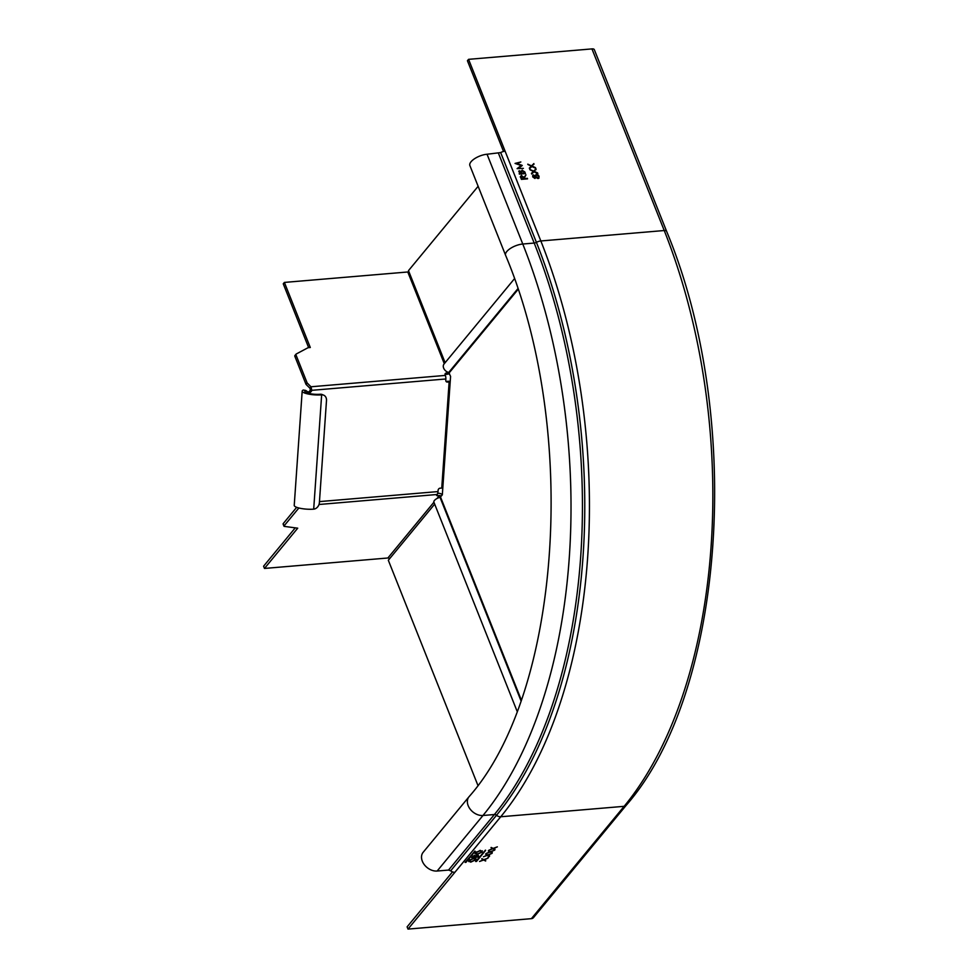 <?xml version="1.0" encoding="UTF-8"?>
<svg xmlns="http://www.w3.org/2000/svg" width="978" height="978" viewBox="0 0 978 978"><rect width="100%" height="100%" fill="white"/><g stroke="black" fill="none" stroke-linecap="round" stroke-linejoin="round"><path stroke-width="1.47" d="M283.339 524.135L284.219 526.372L297.715 528.181L264.476 568.438L387.875 557.998A2.103 1.54 39.5 0 1 389.647 558.658M284.072 525.895L298.424 508.523L298.131 507.79M299.158 508.059L298.424 508.523M442.802 488.034L439.99 488.193A2.103 1.699 -67.2 0 0 438.095 490.381L438.01 491.579A4.731 2.579 85.2 0 1 437.032 494.501L436.824 494.758A2.103 0.856 -21.7 0 0 436.628 495.394A2.103 0.856 -21.7 0 0 437.667 495.712L437.129 494.379M439.415 495.565L437.667 495.712M264.476 568.438L263.583 566.213L294.916 528.267M436.995 498.499L439.415 495.577A2.103 1.54 -140.5 0 1 441.188 496.237M442.337 494.685A4.731 3.472 39.5 0 0 438.535 493.34L437.631 493.413M296.689 507.313L283.18 523.67M450.186 381.909L447.386 382.068A2.103 1.699 -67.2 0 1 445.772 380.173L445.846 378.975A4.731 2.579 85.2 0 0 445.32 375.418L311.004 386.775L309.879 388.168L306.016 384.366L307.165 382.985L311.004 386.775A5.44 3.545 60.5 0 1 311.041 386.823L311.799 390.32A3.154 2.543 -67.2 0 1 309.121 392.753L305.686 390.43L303.29 390.026A12.616 2.897 4 0 0 302.19 391.09A12.616 2.897 4 0 0 308.693 394.11A12.616 2.897 4 0 0 321.652 394.855A6.308 5.086 112.8 0 1 323.657 395.161L322.227 394.562A6.308 5.086 -67.2 0 0 320.209 394.256A9.988 2.298 -176 0 1 309.953 393.669A9.988 2.298 -176 0 1 304.806 391.273A9.988 2.298 -176 0 1 305.686 390.43M450.235 381.31A4.731 1.088 4 0 0 447.704 381.31L446.09 381.457M309.072 393.486L307.691 392.141A3.154 2.543 112.8 0 0 310.368 389.721L309.879 388.168L311.041 386.823M445.32 375.418L445.161 375.002A2.103 1.54 -140.5 0 1 446.2 373.07L447.961 372.911A2.103 0.856 -21.7 0 0 449.036 372.667M408.914 271.713A2.103 0.856 158.3 0 1 407.789 271.982L284.39 282.422L310.295 347.508L308.082 347.691L296.224 354.012A1.051 0.77 39.5 0 0 295.979 354.892L294.843 356.273L306.016 384.366M307.165 382.985L295.979 354.892M308.657 347.642L283.253 283.803L284.39 282.422M449.477 373.645A4.731 1.932 158.3 0 1 446.824 374.293L445.063 374.452A2.103 1.54 39.5 0 0 445.027 374.452L446.2 373.07M294.843 356.273A1.051 0.77 -140.5 0 1 295.087 355.393L295.943 354.354M310.368 389.721L311.799 390.32L445.846 378.975M302.19 391.09L294.231 505.381A12.616 2.897 -176 0 0 300.735 508.401A12.616 2.897 -176 0 0 313.694 509.147A6.308 5.086 112.8 0 0 319.39 502.582L326.493 400.54A6.308 5.086 112.8 0 0 323.657 395.161M522.472 170.612L521.775 171.725L522.472 170.612L524.599 173.069L522.142 173.485L521.592 171.945L522.289 170.832L521.592 171.945L522.142 173.485M524.599 173.069L522.313 173.265M525.198 173.607L522.069 170.27L520.968 171.602L518.682 171.272M519.232 172.947L519.795 171.333L519.721 173.485L519.232 172.947M519.795 171.333L521.69 173.326L519.538 173.705M518.768 171.15L519.562 170.771L519.306 174.096L525.455 173.583L524.783 171.896L522.069 170.27M591.959 48.9L664.233 230.527A4.731 1.932 158.3 0 1 666.58 231.26L594.306 49.633A4.731 1.932 -21.7 0 0 591.959 48.9L468.56 59.34L505.1 151.174A5.257 2.139 -21.7 0 0 500.675 152.58L536.409 242.361A2.628 1.076 -21.7 0 1 534.196 243.057L522.778 244.023A12.616 5.147 158.3 0 0 510.357 248.473A12.616 5.147 158.3 0 0 505.602 255.307L469.868 165.526A12.616 5.147 -21.7 0 1 474.623 158.68A12.616 5.147 -21.7 0 1 487.044 154.243L500.675 152.58M535.981 168.852L534.281 171.431L537.863 173.571L533.915 171.798L531.677 174.011L533.291 171.517L529.868 169.451L533.658 171.15L535.981 168.852L533.475 171.37L530.015 169.817M518.719 168.155L522.252 165.514L516.873 163.509L520.846 161.981L515.051 163.412L521.127 165.551L517.13 168.632L523.389 168.375M520.43 176.712L521.494 175.319L520.43 176.712L521.408 179.377L527.558 178.864L524.135 178.314L525.785 175.099M524.037 177.397L521.311 175.539L524.037 177.397L525.968 174.866L524.318 178.094M519.379 170.991L521.152 171.382L522.252 170.05L520.968 171.602M532.729 175.282L535.149 175.661L536.311 174.316L537.766 174.683L539.098 176.284L538.047 178.558L535.871 177.47L534.929 178.485L532.631 176.798L533.511 174.891L532.655 175.392M539.025 178.057L538.047 178.558M534.966 175.881L536.311 174.316L534.966 175.881L533.328 175.111M533.878 163.571L532.179 166.15L535.761 168.289L531.812 166.517L529.575 168.729L531.188 166.236L527.765 164.17L531.555 165.869L533.878 163.571L531.372 166.089L527.912 164.536M503.523 151.456L467.423 60.722L468.56 59.34M452.496 871.899L407.105 926.875L407.997 929.1L454.892 872.29A5.257 3.851 -140.5 0 1 450.675 870.811L448.56 870.065L437.142 871.031A12.616 9.242 -140.5 0 1 424.22 864.564A12.616 9.242 -140.5 0 1 423.156 852.303L469 796.764A12.616 9.242 39.5 0 0 470.076 809.026A12.616 9.242 39.5 0 0 482.985 815.493A416.2 226.676 -94.8 0 0 522.778 244.023L487.044 154.243M407.997 929.1L531.396 918.66A4.731 3.472 -140.5 0 0 533.45 917.657L626.189 805.322A4.731 3.472 39.5 0 1 624.147 806.324L531.396 918.66M485.528 850.175L475.638 861.508L476.518 861.435L475.736 861.386M485.626 850.408L476.518 861.435M474.99 851.068L465.1 862.4L465.98 862.327L465.198 862.278M475.088 851.3L465.98 862.327M492.24 853.048L490.149 852.058L486.127 853.513L489.807 851.899L488.462 850.701L490.479 851.655L494.648 850.126L490.809 851.814L492.252 852.498M488.682 856.875L488.144 857.51L488.817 856.875M482.35 850.994L481.971 852.144L477.093 854.442L475.479 852.718L480.406 850.383L481.971 852.144L482.252 850.823M475.125 853.855L475.479 852.718M475.98 858.721L475.601 859.858L470.711 862.168L469.11 860.432L474.037 858.109L475.601 859.858L475.883 858.55M468.755 861.569L469.11 860.432M474.77 855.469L475.711 855.811L474.77 855.469L471.616 857.584L477.765 857.058L478.621 856.019L477.753 854.576M475.663 855.664L477.9 854.931M485.663 861.019L483.572 860.017L479.55 861.484L483.23 859.87L481.885 858.672L483.902 859.625L488.071 858.097L484.232 859.784L485.675 860.469M489.538 856.312L487.447 855.322L483.438 856.789L487.117 855.163L485.76 853.965L487.777 854.919L491.958 853.391L488.108 855.078L489.562 855.762M494.941 849.784L492.839 848.782L488.829 850.249L492.509 848.635L491.164 847.437L493.169 848.391L497.35 846.862L493.499 848.549L494.954 849.234M485.381 850.175L476.372 861.08M474.843 851.068L465.834 861.973M490.149 852.058L492.093 852.694M489.807 851.899L488.303 850.884M488.01 857.156L488.78 856.789M481.005 852.547L481.836 851.777M475.076 853.66L476.726 854.1M479.978 850.383L481.188 851.85M481.335 852.205L480.125 850.738L476.127 852.645L477.374 854.1L481.335 852.205L481.555 851.031M475.785 853.439L476.372 851.899M475.98 852.29L475.687 853.268M474.623 860.273L475.455 859.503M468.706 861.386L470.357 861.826M473.609 858.097L474.819 859.564M474.953 859.931L473.743 858.452L469.758 860.371L470.993 861.826L474.953 859.931L475.174 858.757M469.416 861.153L469.99 859.625M469.611 860.004L469.306 860.995M477.765 857.058L478.486 855.652M477.826 856.276L477.619 855.273L477.423 856.765L475.137 856.96L475.846 855.64M477.472 854.919L477.68 855.909L477.472 854.919M474.697 856.777L474.501 855.811L474.501 857.009L472.533 857.18L473.022 856.092M474.354 855.457L474.55 856.422L474.354 855.457M477.496 854.992L475.87 855.689M475.993 855.995L475.137 856.96M472.777 856.349L474.379 855.53M483.572 860.017L485.516 860.664M483.23 859.87L481.726 858.855M487.447 855.322L489.403 855.958M487.117 855.163L485.601 854.161M492.839 848.782L494.795 849.43M492.509 848.635L491.005 847.62M533.291 171.517L531.433 173.387M536.042 169.683L535.797 169.072M534.281 171.431L537.607 172.923M521.127 165.551L517.13 168.619M520.846 161.981L515.21 163.46M516.873 163.509L522.203 165.392M521.311 175.539L520.247 176.932M527.338 178.302L524.318 178.766M521.152 176.248L523.426 177.458L523.682 178.815L521.641 178.986L521.531 176.101M521.714 175.881L521.641 178.986M523.866 178.595L521.824 178.766M537.766 174.683L536.127 174.536M539.098 176.284L537.582 174.903M538.939 178.167L538.927 176.505M538.34 177.8L537.655 178.216L535.675 176.737L536.36 175.099M536.543 174.879L535.858 176.517L537.839 177.996L538.475 176.333L536.543 174.879L535.883 175.282M533.719 175.453L533.083 176.994L533.536 175.673L533.083 176.994L534.538 178.143L535.235 176.578L533.719 175.453L533.267 176.773L534.721 177.923L535.235 176.578M537.655 178.216L538.267 177.91M531.188 166.236L529.33 168.106M533.939 164.402L533.695 163.791M532.179 166.15L535.504 167.641M521.69 173.326L519.721 173.485M477.875 785.297L388.327 560.272L434.672 504.122M517.044 711.128L433.902 502.179A5.782 2.359 -21.7 0 1 440.014 497.325L442.325 494.856L450.577 376.383L448.706 372.471A5.782 4.242 -140.5 0 1 444 368.853A5.782 4.242 -140.5 0 1 444.024 364.036L514.355 278.84M445.124 362.704L408.486 270.637L478.132 186.285M318.999 504.489L437.032 494.501M433.914 502.227L387.875 557.998M438.01 491.579L319.451 501.604M449.134 381.921L441.75 488.046M447.386 382.068L446.164 381.554M407.789 271.982L444.293 363.706M447.643 372.117L447.961 372.911M320.209 394.256L321.652 394.855L313.694 509.147M454.892 872.29L500.736 816.764A419.354 228.4 -94.8 0 0 540.834 240.967A5.257 2.139 158.3 0 0 536.409 242.361A417.251 227.251 85.2 0 1 496.518 815.273A5.257 3.851 39.5 0 0 500.736 816.764L624.147 806.324A419.354 228.4 85.2 0 0 664.233 230.527L540.834 240.967L505.1 151.174M498.462 153.277L534.196 243.057A416.2 226.676 85.2 0 1 494.403 814.527L448.56 870.065M450.675 870.811L496.518 815.273A2.628 1.932 -140.5 0 0 494.403 814.527L482.985 815.493L437.142 871.031M440.014 497.325L520.919 700.615M521.213 699.796L440.528 497.032M449.171 372.862L517.973 289.537M448.706 372.471L517.741 288.852M283.975 526.213L283.082 523.988M296.053 354.158L294.904 355.527M505.602 255.307C579.551 431.164 560.553 693.536 469 796.764M666.58 231.26C744.331 417.777 725.493 691.984 626.189 805.322"/></g></svg>
